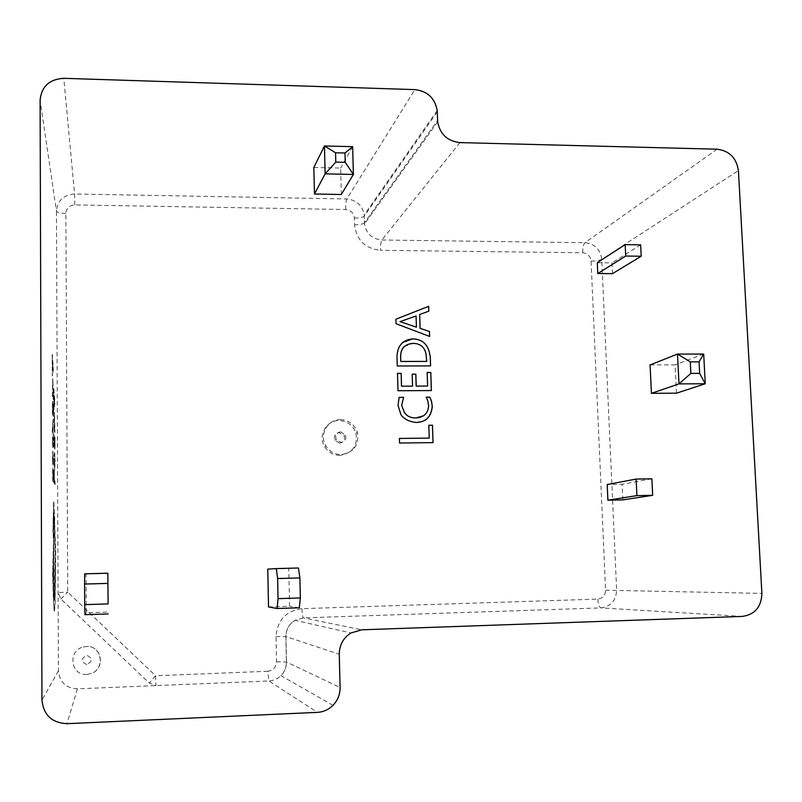 <?xml version="1.0" encoding="UTF-8"?>
<svg xmlns="http://www.w3.org/2000/svg" width="802" height="802" viewBox="0 0 802 802"><rect width="100%" height="100%" fill="white"/><g stroke="black" fill="none" stroke-linecap="round" stroke-linejoin="round"><path stroke-width="0.6" stroke-dasharray="4.01 3.01" d="M86.726 674.432C70.616 675.795 67.478 650.522 83.278 646.983L86.546 646.482C101.904 645.199 105.934 668.858 91.127 673.55L86.726 674.432M459.927 142.596L381.842 239.999C380.92 241.683 380.489 245.121 380.539 250.324L582.703 252.75C587.565 253.302 590.352 256.069 591.054 261.041L605.59 590.232C605.33 595.465 602.733 598.422 597.791 599.104L302.023 608.668C285.993 610.803 277.322 620.086 276.018 636.537L276.53 661.851C276.099 667.364 273.181 670.502 267.778 671.264L268.901 680.968C273.542 680.708 277.562 678.943 280.951 675.665C284.65 671.845 286.484 667.294 286.474 662.001L285.943 636.567C286.063 629.47 289.091 624.046 295.036 620.277L303.367 617.871L600.969 607.906C610.893 606.512 616.116 600.558 616.628 590.041L601.751 259.357C600.347 249.372 594.753 243.818 584.979 242.695L381.842 239.999C372.058 238.986 366.273 233.653 364.499 223.969L364.178 215.056C362.424 205.392 356.639 200.029 346.815 198.976L74.596 193.984C63.569 194.836 57.523 200.55 56.451 211.126L58.426 670.863C59.629 682.171 65.954 688.166 77.403 688.828L268.901 680.968L317.381 712.366M60.872 599.004L67.739 592.177L58.095 592.538L60.872 599.004L149.373 683.154L155.939 685.61L155.568 675.745L67.739 592.177L65.854 213.442C66.376 208.189 69.373 205.342 74.857 204.921L345.682 209.522C350.825 210.124 353.712 212.961 354.354 218.054L354.534 224.771C356.489 240.089 365.161 248.61 380.539 250.324M53.273 419.115L52.762 425.932L53.343 435.426L52.661 427.155L52.361 430.594L53.072 419.115L53.293 422.203M53.463 458.724L53.313 464.288L53.193 455.055L52.992 465.391L52.762 451.205L53.423 464.488M52.832 467.977L52.982 478.042L53.253 469.922L53.684 479.145L53.754 470.102L53.804 482.383L52.882 481L52.942 468.157M54.205 458.594L54.716 467.355L55.107 459.416L54.686 470.483L54.225 452.178M54.275 470.714L54.416 480.278L55.188 481.481L55.198 484.488L54.325 483.175L54.376 470.884M54.115 434.744L54.255 444.569L54.516 436.869L54.927 446.042L54.987 437.331L55.047 449.25L54.175 447.386L54.215 434.985M54.095 430.313L54.416 412.388L54.967 432.438L53.904 430.313L54.275 412.479L54.777 432.438L53.904 430.313M53.914 388.89L54.847 403.586L54.015 409.922L53.724 388.89L54.827 400.409M52.802 442.303L52.862 435.867L53.223 445.03L53.343 437.762L53.233 448.107L52.872 438.935L52.601 442.303L52.882 447.406M52.681 447.406L52.541 437.501L52.872 435.887L53.092 441.2M52.551 401.251L52.701 411.346L52.972 403.667L53.403 413.261L53.473 404.419L53.523 416.589L52.601 414.163L52.651 401.551M52.531 396.719L52.862 378.664L53.443 399.426L52.331 396.719L52.721 378.785L53.253 399.426L52.331 396.719M52.351 354.434L53.323 369.983L52.441 375.907L52.15 354.434L53.303 366.745M53.874 501.942L55.719 551.756L55.148 602.673L54.466 611.224L53.734 604.437L52.832 574.082L53.874 532.718L53.794 590.282L54.416 600.367L55.358 551.485L53.914 512.498L53.333 538.433L53.062 523.044L53.674 501.952L54.777 519.526M54.586 519.526L55.378 571.776L54.957 602.673L54.265 611.224L53.533 604.447L52.631 574.092L53.664 532.728L53.594 590.292L54.215 600.377L55.158 551.495L53.714 512.498L53.333 538.433L52.902 533.29L53.674 501.952M622.833 499.887L622.121 484.268L607.204 484.528M612.487 273.662L611.996 262.876L597.3 262.715M341.331 194.505L340.649 168.059L313.833 167.458M268.52 606.944L289.572 606.262L288.78 568.528L267.778 569.109M676.507 393.17L675.083 364.86L650.071 364.92M107.999 573.47L86.055 574.072L86.295 612.768L108.3 612.066M339.898 455.325C333.381 455.185 328.319 452.348 324.72 446.824C317.582 435.987 326.264 420.158 339.025 420.559C347.406 421 353.05 425.21 355.958 433.17C357.822 445.892 352.469 453.27 339.898 455.325M340.359 419.636C348.79 420.088 354.474 424.308 357.391 432.328C359.266 445.11 353.882 452.539 341.241 454.604C334.685 454.463 329.602 451.616 325.973 446.052C318.795 435.145 327.527 419.235 340.359 419.636M651.876 478.794L622.121 484.268M640.658 244.841L611.996 262.876M352.649 146.666L340.649 168.059M298.434 567.996L288.78 568.528M299.306 607.786L289.572 606.262M703.695 354.043L675.083 364.86M84.952 614.683L86.295 612.768M84.691 573.831L86.055 574.072M419.616 314.544L428.839 311.166M395.847 319.236L396.028 323.697M395.977 323.737L429.651 336.439M399.987 321.642L416.027 316.038L416.378 327.226M402.363 342.534C399.246 345.842 397.431 350.494 396.95 356.489L397.271 365.983M397.231 366.013L430.594 365.902M404.118 346.604L412.9 343.416C420.188 343.487 424.529 347.015 425.932 354.013L426.754 361.431M412.138 374.203L412.509 386.153M397.451 373.431L398.003 390.734M397.962 390.764L431.376 390.554M427.105 372.509L427.536 386.073M398.023 405.341L399.115 397.351M397.982 405.371L400.93 414.804C404.188 419.235 409.311 421.802 416.288 422.494L416.338 422.474M416.288 422.494L425.07 420.318M426.163 397.201L427.707 400.609L428.619 405.842M428.569 405.872C428.288 410.544 426.594 413.862 423.496 415.817M399.366 438.463L399.546 443.015M399.496 443.045L433.04 442.614M428.779 425.281L429.18 438.123M340.67 431.847L345.632 435.205C346.514 439.245 344.95 441.621 340.93 442.343L336.128 439.356C334.945 435.175 336.459 432.669 340.67 431.847M339.587 443.135L334.815 440.168C333.632 436.007 335.146 433.521 339.326 432.699L344.258 436.037C345.141 440.047 343.587 442.413 339.587 443.135M54.175 470.894L54.416 480.278M54.215 480.278L55.188 481.481M54.987 481.481L55.198 484.488M55.007 484.488L54.325 483.175M54.125 483.175L54.075 470.714M54.145 452.398L54.486 467.325L54.927 453.611M54.847 453.852L54.526 470.523L54.005 458.594M54.025 434.985L54.255 444.569M54.065 444.579L54.556 445.22M54.356 445.22L54.516 436.869M54.426 437.11L54.656 445.441M54.456 445.441L54.927 446.042M54.736 446.042L54.897 437.1M54.797 437.331L55.047 449.25M54.847 449.25L54.175 447.386M53.975 447.396L53.924 434.744M54.666 429.21L53.985 427.536L54.235 415.546L54.857 429.2L54.185 427.526L54.476 415.616L54.857 429.2M54.636 400.409L53.814 409.922L53.724 388.89M54.125 404.368L54.285 396.569L54.325 404.368M52.731 468.157L52.982 478.042M52.772 478.042L53.293 478.523M53.082 478.523L53.253 469.922M53.153 470.102L53.393 478.684M53.483 479.145L53.644 469.922M53.554 470.102L53.804 482.383M53.604 482.383L52.882 481M52.681 481.01L52.631 467.977M53.223 464.498L52.992 455.055L52.641 463.656L52.561 451.205L53.263 458.724M52.872 461.701L52.822 454.744L53.072 461.691M52.892 441.2L53.283 444.248M53.082 444.258L53.233 437.511M53.143 437.762L53.012 443.135M52.812 443.145L52.671 438.955L52.601 442.303M53.092 422.203L52.812 425.621M52.621 426.443L53.333 432.088M53.133 432.088L53.343 435.426M53.143 435.426L52.661 427.155M52.461 427.155L52.481 432.809M52.18 432.569L53.072 419.115M52.451 401.551L52.701 411.346M52.491 411.346L53.012 412.188M52.802 412.188L52.972 403.667M52.872 403.967L53.112 412.469M52.912 412.469L53.403 413.261M53.203 413.261L53.363 404.128M53.273 404.419L53.523 416.589M53.323 416.589L52.601 414.163M52.401 414.163L52.351 401.251M53.133 396.068L52.421 393.942L52.671 381.892L53.333 396.068L52.621 393.942L52.932 381.993L53.333 396.068M53.112 366.745L52.24 375.907L52.15 354.434M52.571 370.454L52.541 362.494L52.571 370.454L52.742 362.494L53.203 367.988L52.772 370.454M53.032 574.222L53.263 567.405L53.313 580.979L53.032 574.222L53.463 567.405L53.744 574.152L53.523 580.969L53.233 574.212M86.806 664.567C80.801 661.71 80.781 658.622 86.746 655.314C92.761 658.171 92.781 661.259 86.806 664.567M65.854 213.442C60.34 213.232 57.203 212.46 56.451 211.126L40.1 100.11M58.426 670.863L41.955 700.076M77.403 688.828L66.937 723.685M74.857 204.921L74.596 193.984L63.779 78.315M345.682 209.522C345.632 204.32 346.003 200.801 346.815 198.976L414.915 89.613M354.354 218.054C359.497 218.024 362.795 217.382 364.228 216.159L437.29 111.819M437.21 110.445L364.178 215.056L364.409 222.906L437.581 120.44M582.703 252.75C582.643 247.678 583.395 244.329 584.979 242.695L717.098 149.202M591.054 261.041C596.046 260.991 599.615 260.429 601.751 259.357L738.411 170.595M605.59 590.232L761.89 593.39M597.791 599.104C598.182 604.347 599.244 607.274 600.969 607.906L742.341 616.417M302.023 608.668C302.214 614.111 302.655 617.179 303.367 617.871L361.712 629.811M276.018 636.537L285.943 636.567L339.266 654.252M276.53 661.851L286.474 662.001L340.078 687.484M267.778 671.264L155.568 675.745L149.373 683.154M437.671 121.844L364.499 223.969L364.409 222.906C362.975 224.109 359.687 224.73 354.534 224.771M83.278 646.983L86.556 646.472C101.734 645.229 105.754 668.758 91.127 673.55M332.99 705.359L280.951 675.665C284.61 671.835 286.424 667.274 286.374 661.971L285.853 636.547C286.003 629.45 289.061 624.026 295.036 620.277L350.955 632.968M357.391 432.328L355.958 433.17M325.973 446.052L324.72 446.824M334.815 440.168L336.128 439.356M344.258 436.037L345.632 435.205"/><path stroke-width="1.2" d="M41.955 700.076L40.1 100.11C41.514 86.466 49.413 79.197 63.779 78.315L414.915 89.613C427.466 91.127 434.895 98.075 437.21 110.445L437.671 121.844C440.017 134.245 447.436 141.162 459.927 142.596L717.098 149.202C729.399 150.776 736.497 157.914 738.411 170.595L761.89 593.39C761.399 606.934 754.893 614.603 742.341 616.417L361.712 629.811L350.955 632.968C343.276 637.891 339.386 644.988 339.266 654.252L340.078 687.484C340.128 694.402 337.762 700.357 332.99 705.359C328.609 709.67 323.406 712.006 317.381 712.366L66.937 723.685C51.849 722.863 43.529 714.993 41.955 700.076M399.546 443.015L433.04 442.614L432.489 425.22L428.829 425.25L429.23 438.092L399.406 438.443L399.546 443.015M401.702 405.281L403.606 397.321L399.115 397.351L398.023 405.341L400.98 414.784C404.228 419.205 409.351 421.772 416.338 422.474C426.022 422.042 431.346 416.689 432.288 406.444L431.516 401.14L429.862 397.15L426.213 397.18L427.757 400.579L428.619 405.842C428.078 413.441 423.847 417.471 415.917 417.922C410.454 417.972 406.554 415.997 404.218 412.007L401.662 405.311L403.606 397.321M415.847 374.163L412.188 374.173L412.549 386.123L401.541 386.173L401.16 373.391L397.491 373.401L398.003 390.734L431.376 390.554L430.804 372.469L427.155 372.479L427.586 386.043L416.208 386.103L415.847 374.163L412.188 374.203M397.271 365.983L430.594 365.902L430.293 356.76L429.321 351.998C427.055 343.537 421.521 339.156 412.719 338.875C402.684 339.847 397.451 345.712 396.99 356.459L397.271 365.983M429.491 331.537L420.098 328.329L419.667 314.504L428.839 311.166L428.689 306.294L395.897 319.196L396.028 323.697L429.651 336.439L429.491 331.537L420.098 328.329M607.204 484.528L607.896 500.177L622.833 499.887L652.668 495.315L651.876 478.794L636.146 479.065L607.204 484.528M597.3 262.715L597.781 273.522L612.487 273.662L641.199 256.229L640.658 244.841L625.179 244.63L597.3 262.715M335.777 162.114L345.241 162.325L353.391 174.455L352.649 146.666L324.469 145.964L335.547 152.771L335.777 162.114L325.151 173.844L324.469 145.964L313.833 167.458L314.464 194.004L341.331 194.505L353.391 174.455L325.151 173.844L314.464 194.004M277.632 578.553L276.329 568.598L267.778 569.109L268.52 606.944L277.131 608.497L278.033 598.633L300.339 597.941L299.898 577.921L277.632 578.553L278.033 598.633M651.435 393.321L676.507 393.17L705.249 383.757L678.993 383.887L651.435 393.321L650.071 364.92L677.5 354.063L703.695 354.043L705.249 383.757L699.675 373.371L699.073 361.852L703.695 354.043M108.08 603.906L107.859 573.199L107.919 583.395L84.581 584.057L84.711 604.628L108.08 603.906L107.919 583.395M636.146 479.065L636.918 495.616L607.896 500.177M636.918 495.616L652.668 495.315M625.179 244.63L625.71 256.049L597.781 273.522M625.71 256.049L641.199 256.229M276.329 568.598L298.434 567.996L299.898 577.921M300.339 597.941L299.306 607.786L277.131 608.497M690.873 373.401L678.993 383.887L677.5 354.063L690.291 361.872L690.873 373.401L699.675 373.371M108.18 613.941L84.952 614.683L84.711 604.628M84.581 584.057L84.691 573.831L107.859 573.199M420.047 328.359L419.667 314.504M428.789 311.186L428.689 306.294M428.639 306.334L395.897 319.216M429.601 336.419L429.441 331.577M416.418 327.186L399.987 321.642L416.078 315.998L416.418 327.186L400.028 321.602M430.544 365.902L430.253 356.8L429.281 352.038C427.005 343.567 421.471 339.196 412.669 338.905L402.363 342.534M400.619 356.509L400.659 356.479C400.639 348.519 404.739 344.148 412.95 343.376C420.238 343.446 424.579 346.975 425.982 353.973L426.754 361.431L400.759 361.481L400.619 356.509C400.629 352.198 401.792 348.9 404.118 346.604M400.759 361.481L400.659 356.479M426.804 361.401L400.81 361.451M401.541 386.173L412.549 386.123M401.501 386.203L401.16 373.391M401.12 373.421L397.491 373.431M431.326 390.554L430.804 372.469M430.754 372.499L427.155 372.509M415.797 374.193L416.168 386.133L427.586 386.043M403.566 397.351L399.105 397.371M425.07 420.318C429.11 417.561 431.506 412.94 432.238 406.464L432.288 406.444M432.238 406.464L431.466 401.16L429.862 397.15M429.812 397.18L426.223 397.201M423.496 415.817L415.917 417.922M415.877 417.942C410.403 417.992 406.504 416.027 404.168 412.038L401.662 405.311M432.99 442.614L432.489 425.22M432.438 425.24L428.829 425.281M399.406 438.463L429.23 438.092M345.241 162.325L345 153.002L335.547 152.771M352.649 146.666L345 153.002M699.073 361.852L690.291 361.872"/></g></svg>
